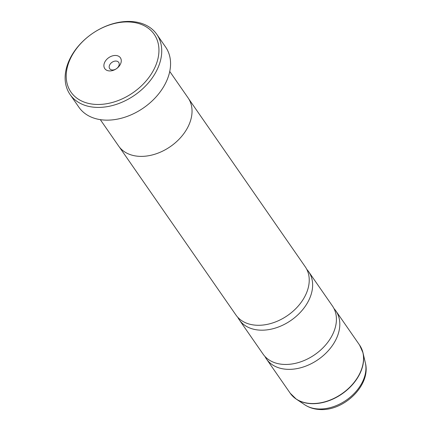 <?xml version="1.0" encoding="UTF-8"?>
<svg xmlns="http://www.w3.org/2000/svg" width="431" height="431" viewBox="0 0 431 431"><rect width="100%" height="100%" fill="white"/><g stroke="black" fill="none" stroke-linecap="round" stroke-linejoin="round"><path stroke-width="0.65" d="M237.783 317.291A42.216 29.901 -34.8 0 0 239.307 319.861L263.093 354.137A42.216 29.901 -34.8 0 0 283.005 364.367A42.216 29.901 -34.8 0 0 325.976 344.558A42.216 29.901 -34.8 0 0 332.463 305.999L308.677 271.724A42.216 29.901 -34.8 0 0 306.802 269.397M119.435 147.127L235.908 314.964A42.216 29.901 -34.8 0 0 255.82 325.195A42.216 29.901 -34.8 0 0 298.791 305.38A42.216 29.901 -34.8 0 0 305.277 266.827L188.805 98.99M130.307 22.04A50.659 35.886 -34.8 0 0 69.725 60.151A50.659 35.886 -34.8 0 0 94.858 104.361A50.659 35.886 -34.8 0 0 155.435 66.245A50.659 35.886 -34.8 0 0 130.307 22.04M94.965 107.297A52.771 37.378 145.2 0 1 70.075 94.513A52.771 37.378 145.2 0 1 78.183 46.316A52.771 37.378 145.2 0 1 131.897 21.55A52.771 37.378 145.2 0 1 156.787 34.335A52.771 37.378 145.2 0 1 148.679 82.531A52.771 37.378 145.2 0 1 94.965 107.297M109.258 70.916A9.498 6.729 -34.8 0 0 120.615 63.772A9.498 6.729 -34.8 0 0 115.907 55.48A9.498 6.729 -34.8 0 0 104.544 62.63A9.498 6.729 -34.8 0 0 109.258 70.916M112.275 69.984A5.49 3.89 -34.8 0 0 117.862 67.408A5.49 3.89 -34.8 0 0 118.703 62.398A5.49 3.89 -34.8 0 0 116.117 61.067A5.49 3.89 -34.8 0 0 110.53 63.643A5.49 3.89 -34.8 0 0 109.684 68.653A5.49 3.89 -34.8 0 0 112.275 69.984M70.075 94.513L78.911 107.244A52.771 37.378 -34.8 0 0 103.801 120.028A52.771 37.378 -34.8 0 0 157.514 95.262A52.771 37.378 -34.8 0 0 165.623 47.071L156.787 34.335M264.968 356.469A42.216 29.901 -34.8 0 0 266.493 359.034A42.216 29.901 -34.8 0 0 286.405 369.265A42.216 29.901 -34.8 0 0 329.376 349.449A42.216 29.901 -34.8 0 0 335.862 310.896A42.216 29.901 -34.8 0 0 333.987 308.569M239.307 319.861A42.216 29.901 -34.8 0 0 259.22 330.092A42.216 29.901 -34.8 0 0 302.19 310.277A42.216 29.901 -34.8 0 0 308.677 271.724M100.31 119.64L118.638 146.055A42.26 29.933 -34.8 0 0 138.572 156.291A42.26 29.933 -34.8 0 0 181.586 136.46A42.26 29.933 -34.8 0 0 188.078 97.864L169.749 71.454M361.577 348.636A42.173 29.874 145.2 0 1 362.983 352.773A42.173 29.874 145.2 0 1 349.352 387.9A42.173 29.874 145.2 0 1 310.272 403.599A42.173 29.874 145.2 0 1 296.237 399.095L290.214 393.217A42.216 29.901 -34.8 0 0 310.126 403.443A42.216 29.901 -34.8 0 0 353.091 383.633A42.216 29.901 -34.8 0 0 359.578 345.075L335.862 310.896M359.578 345.075L362.983 352.773L365.348 362.837A38.24 27.083 -34.8 0 1 352.994 394.688A38.24 27.083 -34.8 0 1 317.561 408.922A38.24 27.083 -34.8 0 1 304.836 404.833L296.237 399.095A42.173 29.874 145.2 0 1 292.854 396.331M304.836 404.833C308.979 407.548 313.676 409.084 318.935 409.45C343.308 411.901 371.333 385.309 365.348 362.837M290.214 393.217L266.493 359.034"/></g></svg>
